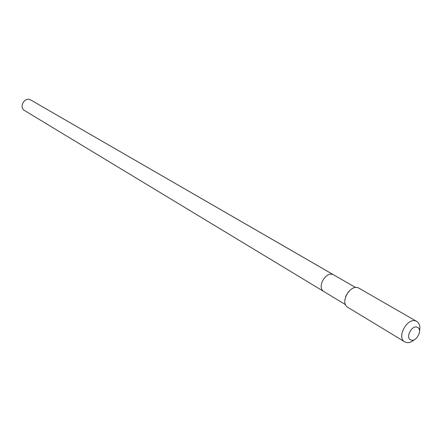 <?xml version="1.0" encoding="UTF-8"?>
<svg xmlns="http://www.w3.org/2000/svg" width="442" height="442" viewBox="0 0 442 442"><rect width="100%" height="100%" fill="white"/><g stroke="black" fill="none" stroke-linecap="round" stroke-linejoin="round"><path stroke-width="0.66" d="M345.572 304.682L323.98 291.621C316.384 287.632 325.853 270.692 333.423 274.736L30.509 99.859L333.423 274.736C325.853 270.692 316.384 287.632 323.98 291.621L324.538 291.913M348.534 291.626L345.677 296.455M416.795 321.472L416.342 321.24C407.734 316.649 396.104 337.351 404.756 341.854L347.898 307.383C339.39 302.914 350.252 283.532 358.727 288.068L416.795 321.472C419.535 323.312 420.452 326.494 419.53 331.019M404.756 341.854L405.402 342.185C408.237 343.23 411.248 342.384 414.436 339.644M417.392 327.318C423.104 329.517 416.237 342.661 410.806 339.931C405.016 337.798 411.961 324.5 417.392 327.318M323.98 291.621L24.603 110.583C18.603 107.329 24.514 96.605 30.509 99.859L355.683 287.56"/></g></svg>
